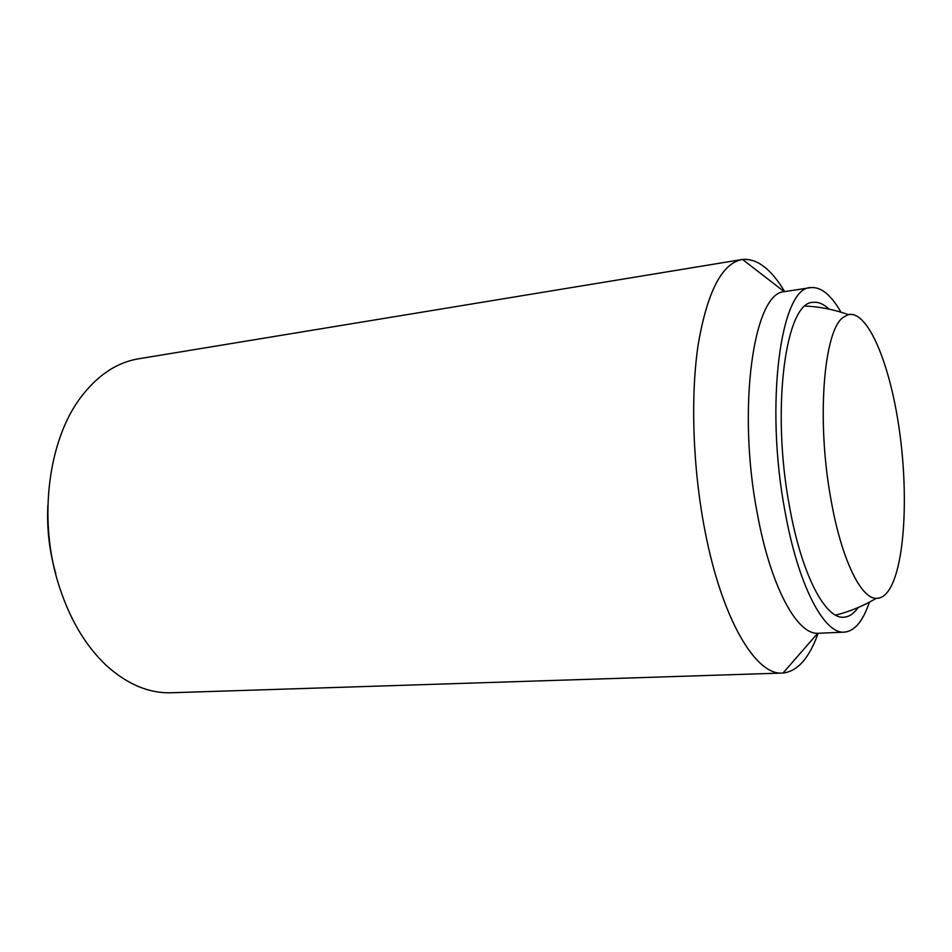 <?xml version="1.0" encoding="UTF-8"?>
<svg xmlns="http://www.w3.org/2000/svg" width="952" height="952" viewBox="0 0 952 952"><rect width="100%" height="100%" fill="white"/><g stroke="black" fill="none" stroke-linecap="round" stroke-linejoin="round"><path stroke-width="1.43" d="M889.335 589.478C885.443 595.547 881.064 598.499 876.173 598.344C860.608 598.558 840.985 557.932 830.739 498.265C816.316 419.225 823.837 329.666 843.46 317.171L848.375 314.624C867.808 310.197 889.775 363.295 899.116 428.34C908.613 493.35 905.054 564.524 889.335 589.478M818.161 633.294C809.236 658.129 797.526 671.374 783.032 673.028L171.372 692.758C148.976 693.449 127.342 684.381 106.434 665.543C84.764 645.17 68.52 617.146 57.703 581.482C38.33 517.257 48.659 440.252 80.23 398.091C97.08 375.552 116.549 362.45 138.647 358.785L742.512 259.444C757.054 258.254 771.12 268.964 784.686 291.598M55.799 573.675C49.373 551.41 46.731 528.598 47.874 505.262M782.449 673.052C755.721 675.599 721.759 618.848 704.861 530.276C692.794 468.051 690.378 396.782 698.149 344.814C707.217 291.966 721.806 263.537 741.941 259.527M869.39 602.176C862.988 621.168 854.658 631.164 844.412 632.14L817.697 633.294C796.824 634.389 770.632 586.432 757.411 514.068C736.753 408.527 753.627 292.669 784.234 291.681L810.664 287.635C820.91 286.611 831.013 294.787 840.985 312.185M844.412 632.14C824.242 634.413 798.312 585.873 785.079 511.771C764.48 404.041 780.83 286.576 810.664 287.635M858.204 607.531C853.92 613.647 849.148 616.872 843.877 617.205C825.324 619.359 801.608 574.591 789.577 506.869C770.882 408.741 785.662 301.486 813.044 302.391C818.268 301.701 823.575 303.938 828.966 309.102M835.582 615.123C849.815 611.589 863.345 605.996 876.173 598.344M784.234 291.681L742.512 259.444M817.697 633.294L783.032 673.028M848.375 314.624C834.309 309.602 819.958 306.746 805.309 306.044"/></g></svg>
